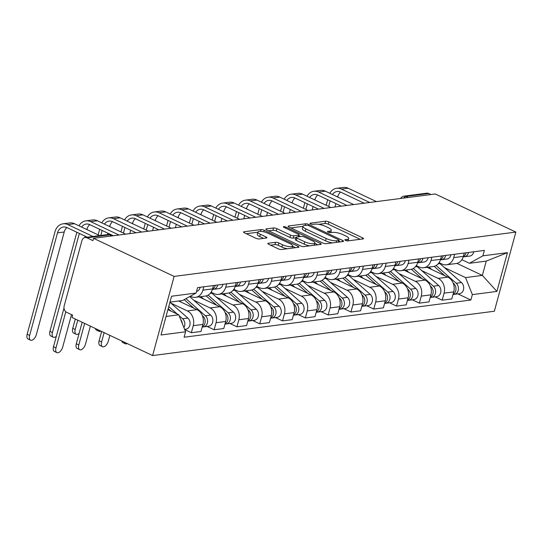 <?xml version="1.0" encoding="UTF-8"?>
<svg xmlns="http://www.w3.org/2000/svg" width="543" height="543" viewBox="0 0 543 543"><rect width="100%" height="100%" fill="white"/><g stroke="black" fill="none" stroke-linecap="round" stroke-linejoin="round"><path stroke-width="0.81" d="M345.511 240.406A1.71 0.462 15.2 0 0 347.825 240.895L363.07 238.92A2.437 0.665 15.2 0 0 363.545 238.669A2.437 0.665 15.2 0 0 362.629 237.848L328.888 221.897A2.437 0.665 15.2 0 0 325.583 221.198L310.338 223.173A1.71 0.462 15.2 0 0 309.999 223.343A1.71 0.462 15.2 0 0 310.644 223.92A1.71 0.462 15.2 0 0 312.958 224.415L314.933 224.157A7.806 2.124 15.2 0 1 325.522 226.397L328.332 227.727A7.806 2.124 15.2 0 1 331.278 230.368A7.806 2.124 15.2 0 1 329.744 231.155L327.768 231.413A1.71 0.462 15.2 0 0 327.436 231.583A1.71 0.462 15.2 0 0 328.074 232.166A1.71 0.462 15.2 0 0 330.395 232.655L332.364 232.397A7.806 2.124 15.2 0 1 342.952 234.637L345.769 235.967A7.806 2.124 15.2 0 1 348.708 238.608A7.806 2.124 15.2 0 1 347.174 239.395L345.199 239.653A1.71 0.462 15.2 0 0 344.866 239.83A1.71 0.462 15.2 0 0 345.511 240.406M268.29 243.25A2.437 0.665 15.2 0 0 267.814 243.495A2.437 0.665 15.2 0 0 268.731 244.323L278.199 248.796A2.437 0.665 15.2 0 0 281.505 249.502L298.433 247.303A2.437 0.665 15.2 0 0 298.915 247.058A2.437 0.665 15.2 0 0 297.998 246.23L264.258 230.28A2.437 0.665 15.2 0 0 260.945 229.58L244.017 231.773A2.437 0.665 15.2 0 0 243.535 232.024A2.437 0.665 15.2 0 0 244.459 232.845L255.889 238.255A2.437 0.665 15.2 0 0 259.201 238.954L266.443 238.01A2.437 0.665 15.2 0 0 266.925 237.766A2.437 0.665 15.2 0 0 266.009 236.938L260.335 234.264A6.523 1.778 15.2 0 1 257.877 232.051A6.523 1.778 15.2 0 1 261.59 231.44A6.523 1.778 15.2 0 1 268.011 233.266L290.227 243.766A6.523 1.778 15.2 0 1 292.684 245.972A6.523 1.778 15.2 0 1 288.971 246.583A6.523 1.778 15.2 0 1 282.55 244.764L278.844 243.013A2.437 0.665 15.2 0 0 275.539 242.314L268.29 243.25L268.099 243.956M174.12 276.414L93.532 238.316L435.262 193.98L515.85 232.078L174.12 276.414L152.61 355.563L494.347 311.234L515.85 232.078M322.813 243.013A2.437 0.665 15.2 0 0 326.126 243.712L343.054 241.513A2.437 0.665 15.2 0 0 343.536 241.268A2.437 0.665 15.2 0 0 342.613 240.44L308.879 224.49A2.437 0.665 15.2 0 0 305.566 223.791L288.638 225.99A2.437 0.665 15.2 0 0 288.157 226.234A2.437 0.665 15.2 0 0 289.08 227.062L322.813 243.013M320.743 244.411L303.815 246.603A2.437 0.665 15.2 0 1 300.51 245.904L266.769 229.954A2.437 0.665 15.2 0 1 265.846 229.126A2.437 0.665 15.2 0 1 266.328 228.881L273.57 227.945A2.437 0.665 15.2 0 1 276.882 228.644L290.566 235.112A2.437 0.665 15.2 0 0 293.872 235.811L298.684 235.187A2.437 0.665 15.2 0 0 299.159 234.943A2.437 0.665 15.2 0 0 298.243 234.114L283.996 227.381A1.71 0.462 15.2 0 1 283.351 226.804A1.71 0.462 15.2 0 1 284.322 226.641A1.71 0.462 15.2 0 1 286.005 227.117L320.309 243.339A2.437 0.665 15.2 0 1 321.225 244.16A2.437 0.665 15.2 0 1 320.743 244.411M93.532 238.316L92.907 240.624L86.989 237.827A4.968 4.005 -97.4 0 0 85.095 237.508A4.968 4.005 -97.4 0 0 81.912 240.637L64.169 305.94A4.968 4.005 -97.4 0 0 66.735 312.361L72.653 315.157L72.029 317.465L152.61 355.563M408.288 197.482L406.062 196.43A4.968 4.005 82.6 0 0 404.168 196.118L426.825 193.179A4.968 4.005 82.6 0 1 428.719 193.491L406.062 196.43A4.968 2.62 115.3 0 0 403.592 198.093M430.945 194.543L428.719 193.491M454.634 254.273L453.724 257.613A11.43 9.204 82.6 0 1 446.414 264.794L456.059 263.545A11.43 9.204 -97.4 0 0 463.369 256.357L464.279 253.018M421.728 270.611L438.167 278.383A11.43 9.204 82.6 0 1 444.072 293.152L453.717 291.896A11.43 9.204 -97.4 0 0 447.819 277.127L427.042 267.305M453.717 291.896L451.803 298.935L442.158 300.184L435.119 296.858M446.414 264.794A11.43 9.204 82.6 0 1 442.056 264.074L439.077 262.663M444.072 293.152L442.158 300.184M431.834 257.226L430.925 260.572A11.43 9.204 82.6 0 1 423.608 267.753L433.26 266.504A11.43 9.204 -97.4 0 0 440.57 259.316L441.479 255.977M412.32 299.817L419.359 303.143L429.004 301.894L430.918 294.856A11.43 9.204 -97.4 0 0 425.013 280.086L404.243 270.265M423.608 267.753A11.43 9.204 82.6 0 1 419.257 267.034L416.277 265.622M398.929 273.57L415.368 281.342A11.43 9.204 82.6 0 1 421.266 296.105L419.359 303.143M409.028 260.185L408.119 263.525A11.43 9.204 82.6 0 1 400.809 270.713L410.454 269.457A11.43 9.204 -97.4 0 0 417.771 262.276L418.673 258.936M389.514 302.777L396.553 306.103L406.198 304.854L408.112 297.815A11.43 9.204 -97.4 0 0 402.214 283.046L381.437 273.224M400.809 270.713A11.43 9.204 82.6 0 1 396.451 269.993L393.471 268.581M376.129 276.523L392.569 284.294A11.43 9.204 82.6 0 1 398.467 299.064L396.553 306.103M386.229 263.145L385.32 266.484A11.43 9.204 82.6 0 1 378.009 273.672L387.654 272.416A11.43 9.204 -97.4 0 0 394.965 265.235L395.874 261.896M366.715 305.736L373.754 309.062L383.399 307.813L385.313 300.774A11.43 9.204 -97.4 0 0 379.414 286.005L358.638 276.183M378.009 273.672A11.43 9.204 82.6 0 1 373.652 272.946L370.672 271.541M353.323 279.482L369.763 287.254A11.43 9.204 82.6 0 1 375.668 302.023L373.754 309.062M363.423 266.104L362.52 269.443A11.43 9.204 82.6 0 1 355.203 276.625L364.848 275.376A11.43 9.204 -97.4 0 0 372.165 268.194L373.075 264.848M343.916 308.689L350.948 312.021L360.6 310.766L362.507 303.727A11.43 9.204 -97.4 0 0 356.608 288.964L335.832 279.143M355.203 276.625A11.43 9.204 82.6 0 1 350.853 275.905L347.873 274.5M330.524 282.441L346.963 290.213A11.43 9.204 82.6 0 1 352.862 304.983L350.948 312.021M340.624 269.063L339.714 272.403A11.43 9.204 82.6 0 1 332.404 279.584L342.049 278.335A11.43 9.204 -97.4 0 0 349.366 271.147L350.269 267.808M321.11 311.648L328.148 314.974L337.794 313.725L339.708 306.686A11.43 9.204 -97.4 0 0 333.809 291.917L313.033 282.095M332.404 279.584A11.43 9.204 82.6 0 1 328.047 278.864L325.067 277.453M307.725 285.401L324.164 293.172A11.43 9.204 82.6 0 1 330.063 307.942L328.148 314.974M317.825 272.016L316.915 275.362A11.43 9.204 82.6 0 1 309.605 282.543L319.25 281.294A11.43 9.204 -97.4 0 0 326.56 274.106L327.47 270.767M298.311 314.607L305.349 317.933L314.994 316.684L316.908 309.646A11.43 9.204 -97.4 0 0 311.01 294.876L290.233 285.055M309.605 282.543A11.43 9.204 82.6 0 1 305.247 281.824L302.268 280.412M284.919 288.36L301.358 296.132A11.43 9.204 82.6 0 1 307.263 310.895L305.349 317.933M295.019 274.975L294.116 278.315A11.43 9.204 82.6 0 1 286.799 285.503L296.444 284.247A11.43 9.204 -97.4 0 0 303.761 277.066L304.671 273.726M275.505 317.567L282.543 320.893L292.195 319.644L294.102 312.605A11.43 9.204 -97.4 0 0 288.204 297.835L267.428 288.014M286.799 285.503A11.43 9.204 82.6 0 1 282.448 284.783L279.462 283.371M262.12 291.313L278.559 299.084A11.43 9.204 82.6 0 1 284.457 313.854L282.543 320.893M272.219 277.935L271.31 281.274A11.43 9.204 82.6 0 1 264 288.462L273.645 287.206A11.43 9.204 -97.4 0 0 280.962 280.025L281.865 276.686M252.705 320.526L259.744 323.852L269.389 322.603L271.303 315.564A11.43 9.204 -97.4 0 0 265.405 300.795L244.628 290.973M264 288.462A11.43 9.204 82.6 0 1 259.642 287.736L256.663 286.331M239.32 294.272L255.76 302.044A11.43 9.204 82.6 0 1 261.658 316.813L259.744 323.852M249.42 280.894L248.511 284.233A11.43 9.204 82.6 0 1 241.194 291.415L250.846 290.166A11.43 9.204 -97.4 0 0 258.156 282.984L259.065 279.638M229.906 323.479L236.945 326.811L246.59 325.556L248.504 318.517A11.43 9.204 -97.4 0 0 242.599 303.754L221.829 293.933M241.194 291.415A11.43 9.204 82.6 0 1 236.843 290.695L233.863 289.29M216.514 297.231L232.954 305.003A11.43 9.204 82.6 0 1 238.852 319.773L236.945 326.811M226.614 283.853L225.712 287.193A11.43 9.204 82.6 0 1 218.395 294.374L228.04 293.125A11.43 9.204 -97.4 0 0 235.357 285.937L236.266 282.598M207.1 326.438L214.139 329.764L223.791 328.515L225.698 321.476A11.43 9.204 -97.4 0 0 219.8 306.707L199.023 296.885M218.395 294.374A11.43 9.204 82.6 0 1 214.044 293.654L211.057 292.243M193.715 300.191L210.155 307.962A11.43 9.204 82.6 0 1 216.053 322.732L214.139 329.764M203.815 286.806L202.906 290.152A11.43 9.204 82.6 0 1 195.595 297.333L205.24 296.084A11.43 9.204 -97.4 0 0 212.557 288.896L213.46 285.557M184.688 329.581L191.34 332.723L200.985 331.474L202.899 324.436A11.43 9.204 -97.4 0 0 197 309.666L178.674 301.005M195.595 297.333A11.43 9.204 82.6 0 1 191.238 296.614L190.389 296.206M170.916 303.15L187.349 310.922A11.43 9.204 82.6 0 1 193.254 325.685L191.34 332.723M444.534 267.651L465.555 277.588L482.36 275.41L486.25 261.102L469.444 263.28L461.876 259.71M456.921 263.382L482.36 275.41L496.906 291.421L472.349 294.605L465.555 277.588M469.444 263.28L482.883 255.834L507.44 252.651L496.906 291.421M166.063 316.44L178.783 314.791L185.577 331.807L184.104 337.23L470.876 300.028L472.349 294.605M185.577 331.807L161.02 334.99L171.554 296.227L196.111 293.037L182.665 300.483L169.952 302.132M482.883 255.834L484.356 250.411L197.584 287.614L196.111 293.037M178.783 314.791L167.909 309.653M457.919 293.899L470.876 300.028M507.44 252.651L486.25 261.102M360.179 239.293L328.264 224.205A2.437 0.665 15.2 0 0 324.952 223.506L318.626 224.327M302.98 226.35L290.899 227.917M340.169 241.886L338.92 241.296M338.852 240.481A1.71 0.462 15.2 0 0 339.192 240.305A1.71 0.462 15.2 0 0 338.547 239.728L308.926 225.725A1.71 0.462 15.2 0 0 306.612 225.236L304.535 225.508A7.806 2.124 15.2 0 0 303.001 226.295A7.806 2.124 15.2 0 0 305.94 228.936L326.18 238.506A7.806 2.124 15.2 0 0 336.775 240.746L338.852 240.481L338.404 242.117M303.001 226.295L302.37 228.603A7.806 2.124 15.2 0 0 305.315 231.243L305.94 228.936M332.459 242.891A7.806 2.124 15.2 0 1 325.556 240.814L305.315 231.243M268.588 230.816L272.946 230.252L273.57 227.945M295.887 237.773L293.247 238.119A2.437 0.665 15.2 0 1 289.942 237.42L276.258 230.951A2.437 0.665 15.2 0 0 272.946 230.252M298.921 235.832L300.428 236.544M314.818 243.345L317.859 244.784M304.766 241.825A6.523 1.778 15.2 0 0 311.187 243.644A6.523 1.778 15.2 0 0 314.899 243.033A6.523 1.778 15.2 0 0 312.442 240.827L304.616 237.128A2.437 0.665 15.2 0 0 301.304 236.429L296.498 237.053A2.437 0.665 15.2 0 0 296.016 237.298A2.437 0.665 15.2 0 0 296.94 238.126L304.766 241.825L304.134 244.133A6.523 1.778 15.2 0 0 309.734 245.836M296.016 237.298L295.392 239.606A2.437 0.665 15.2 0 0 296.308 240.434L296.94 238.126M304.134 244.133L296.308 240.434M287.328 248.742A6.523 1.778 15.2 0 1 281.919 247.072L278.22 245.321A2.437 0.665 15.2 0 0 274.907 244.621L270.55 245.185M257.877 232.051L257.253 234.359A6.523 1.778 15.2 0 0 259.71 236.572L260.335 234.264M263.559 238.391L259.71 236.572M257.837 232.207L246.278 233.707M295.548 247.676L292.602 246.284M434.149 266.328L444.758 275.688M453.14 283.073L453.71 283.568A6.211 5.002 82.6 0 1 455.95 289.338A6.211 5.002 82.6 0 1 453.066 294.292M428.943 267.061L431.739 269.532M438.968 262.826A14.912 12.007 82.6 0 1 439.932 263.599L461.455 282.564A6.211 5.002 82.6 0 1 463.6 289.175A6.211 5.002 82.6 0 1 459.487 293.702L454.226 294.381A6.211 5.002 82.6 0 1 453.045 294.36M436.09 265.534L456.195 283.249A6.211 5.002 82.6 0 1 458.34 289.86A6.211 5.002 82.6 0 1 454.226 294.381M463.26 256.751L463.389 256.764A6.211 5.002 -97.4 0 0 464.441 256.764A6.211 5.002 -97.4 0 0 468.514 252.468M464.441 256.764L469.709 256.086A6.211 5.002 -97.4 0 0 473.774 251.789M332.418 194.516A9.319 7.5 82.6 0 1 337.081 191.509A9.319 7.5 82.6 0 1 340.631 192.1L364.136 203.211M463.281 256.683A6.211 5.002 -97.4 0 0 466.03 252.794M376.475 201.609L348.172 188.231A12.55 10.107 -97.4 0 0 343.393 187.437L336.667 188.306A12.55 10.107 -97.4 0 0 329.811 193.288M369.749 202.485L341.445 189.1A12.55 10.107 -97.4 0 0 336.667 188.306M327.68 199.715L326.167 205.302M328.644 206.476L330.164 200.89M334.99 206.992L335.913 203.605M337.705 197.014L337.841 196.498A9.319 7.5 82.6 0 1 340.576 192.073M411.343 269.287L421.959 278.64M430.341 286.025L430.904 286.528A6.211 5.002 82.6 0 1 433.151 292.297A6.211 5.002 82.6 0 1 430.266 297.252M406.137 270.02L408.94 272.484M416.169 265.785A14.912 12.007 82.6 0 1 417.133 266.559L438.656 285.523A6.211 5.002 82.6 0 1 440.801 292.134A6.211 5.002 82.6 0 1 436.687 296.654L431.42 297.34A6.211 5.002 82.6 0 1 430.246 297.32M413.291 268.493L433.389 286.209A6.211 5.002 82.6 0 1 435.534 292.813A6.211 5.002 82.6 0 1 431.42 297.34M388.544 272.247L399.159 281.6M407.535 288.985L408.105 289.487A6.211 5.002 82.6 0 1 410.345 295.256A6.211 5.002 82.6 0 1 407.46 300.211M383.338 272.98L386.134 275.444M393.363 268.737A14.912 12.007 82.6 0 1 394.327 269.511L415.85 288.482A6.211 5.002 82.6 0 1 417.995 295.093A6.211 5.002 82.6 0 1 413.881 299.614L408.621 300.299A6.211 5.002 82.6 0 1 407.447 300.279M390.485 271.446L410.589 289.161A6.211 5.002 82.6 0 1 412.734 295.772A6.211 5.002 82.6 0 1 408.621 300.299M440.461 259.703L440.583 259.724A6.211 5.002 -97.4 0 0 441.642 259.724A6.211 5.002 -97.4 0 0 445.708 255.427M441.642 259.724L446.903 259.045A6.211 5.002 -97.4 0 0 450.975 254.742M309.619 197.476A9.319 7.5 82.6 0 1 314.282 194.469A9.319 7.5 82.6 0 1 317.831 195.059L341.33 206.17M440.482 259.642A6.211 5.002 -97.4 0 0 443.224 255.753M353.676 204.568L325.372 191.184A12.55 10.107 -97.4 0 0 320.587 190.396L313.868 191.265A12.55 10.107 -97.4 0 0 307.012 196.247M346.95 205.437L318.646 192.059A12.55 10.107 -97.4 0 0 313.868 191.265M304.881 202.675L303.361 208.261M305.845 209.428L307.365 203.849M312.191 209.951L313.107 206.564M314.899 199.973L315.042 199.457A9.319 7.5 82.6 0 1 317.77 195.032M417.655 262.663L417.784 262.683A6.211 5.002 -97.4 0 0 418.843 262.683A6.211 5.002 -97.4 0 0 422.909 258.387M418.843 262.683L424.103 261.998A6.211 5.002 -97.4 0 0 428.169 257.701M286.819 200.435A9.319 7.5 82.6 0 1 291.482 197.428A9.319 7.5 82.6 0 1 295.032 198.019L318.531 209.13M417.676 262.595A6.211 5.002 -97.4 0 0 420.425 258.706M330.87 207.528L302.566 194.143A12.55 10.107 -97.4 0 0 297.788 193.349L291.062 194.224A12.55 10.107 -97.4 0 0 284.206 199.2M324.151 208.397L295.847 195.018A12.55 10.107 -97.4 0 0 291.062 194.224M282.075 205.634L280.561 211.213M283.046 212.388L284.559 206.802M289.392 212.91L290.308 209.523M292.1 202.933L292.243 202.41A9.319 7.5 82.6 0 1 294.971 197.991M365.744 275.206L376.353 284.559M384.736 291.944L385.306 292.446A6.211 5.002 82.6 0 1 387.546 298.216A6.211 5.002 82.6 0 1 384.661 303.164M360.538 275.939L363.335 278.403M370.564 271.697A14.912 12.007 82.6 0 1 371.527 272.471L393.051 291.442A6.211 5.002 82.6 0 1 395.195 298.046A6.211 5.002 82.6 0 1 391.082 302.573L385.822 303.259A6.211 5.002 82.6 0 1 384.641 303.238M367.686 274.405L387.79 292.12A6.211 5.002 82.6 0 1 389.935 298.731A6.211 5.002 82.6 0 1 385.822 303.259M342.938 278.165L353.554 287.519M361.937 294.903L362.5 295.406A6.211 5.002 82.6 0 1 364.747 301.168A6.211 5.002 82.6 0 1 361.862 306.123M337.732 278.892L340.536 281.362M347.764 274.656A14.912 12.007 82.6 0 1 348.728 275.43L370.251 294.401A6.211 5.002 82.6 0 1 372.389 301.005A6.211 5.002 82.6 0 1 368.276 305.533L363.016 306.211A6.211 5.002 82.6 0 1 361.842 306.191M344.886 277.364L364.984 295.08A6.211 5.002 82.6 0 1 367.129 301.691A6.211 5.002 82.6 0 1 363.016 306.211M320.139 281.118L330.755 290.478M339.131 297.863L339.701 298.358A6.211 5.002 82.6 0 1 341.941 304.128A6.211 5.002 82.6 0 1 339.056 309.082M314.933 281.851L317.73 284.322M324.958 277.616A14.912 12.007 82.6 0 1 325.922 278.389L347.445 297.354A6.211 5.002 82.6 0 1 349.59 303.965A6.211 5.002 82.6 0 1 345.477 308.492L340.217 309.171A6.211 5.002 82.6 0 1 339.036 309.15M322.08 280.324L342.185 298.039A6.211 5.002 82.6 0 1 344.33 304.65A6.211 5.002 82.6 0 1 340.217 309.171M394.856 265.622L394.985 265.642A6.211 5.002 -97.4 0 0 396.037 265.642A6.211 5.002 -97.4 0 0 400.11 261.346M396.037 265.642L401.297 264.957A6.211 5.002 -97.4 0 0 405.37 260.66M264.013 203.394A9.319 7.5 82.6 0 1 268.676 200.387A9.319 7.5 82.6 0 1 272.226 200.971L295.731 212.082M394.876 265.554A6.211 5.002 -97.4 0 0 397.625 261.665M308.071 210.48L279.767 197.102A12.55 10.107 -97.4 0 0 274.989 196.308L268.262 197.184A12.55 10.107 -97.4 0 0 261.407 202.159M301.345 211.356L273.041 197.978A12.55 10.107 -97.4 0 0 268.262 197.184M259.276 208.587L257.762 214.173M260.24 215.347L261.76 209.761M266.586 215.863L267.509 212.483M269.301 205.892L269.437 205.369A9.319 7.5 82.6 0 1 272.172 200.944M372.05 268.581L372.179 268.595A6.211 5.002 -97.4 0 0 373.238 268.602A6.211 5.002 -97.4 0 0 377.304 264.298M373.238 268.602L378.498 267.916A6.211 5.002 -97.4 0 0 382.571 263.62M241.214 206.354A9.319 7.5 82.6 0 1 245.877 203.347A9.319 7.5 82.6 0 1 249.427 203.93L272.925 215.042M372.07 268.514A6.211 5.002 -97.4 0 0 374.819 264.624M285.272 213.44L256.968 200.062A12.55 10.107 -97.4 0 0 252.183 199.267L245.463 200.143A12.55 10.107 -97.4 0 0 238.608 205.118M278.545 214.315L250.242 200.93A12.55 10.107 -97.4 0 0 245.463 200.143M236.476 211.546L234.956 217.132M237.44 218.306L238.961 212.72M243.787 218.822L244.703 215.435M246.495 208.851L246.637 208.329A9.319 7.5 82.6 0 1 249.366 203.903M349.251 271.541L349.38 271.554A6.211 5.002 -97.4 0 0 350.439 271.554A6.211 5.002 -97.4 0 0 354.504 267.258M350.439 271.554L355.699 270.876A6.211 5.002 -97.4 0 0 359.765 266.579M218.415 209.306A9.319 7.5 82.6 0 1 223.071 206.299A9.319 7.5 82.6 0 1 226.628 206.89L250.126 218.001M349.271 271.473A6.211 5.002 -97.4 0 0 352.02 267.584M262.466 216.399L234.162 203.021A12.55 10.107 -97.4 0 0 229.384 202.227L222.657 203.096A12.55 10.107 -97.4 0 0 215.802 208.078M255.746 217.275L227.442 203.89A12.55 10.107 -97.4 0 0 222.657 203.096M213.671 214.505L212.157 220.091M214.641 221.266L216.155 215.68M220.987 221.782L221.904 218.395M223.696 211.804L223.838 211.288A9.319 7.5 82.6 0 1 226.567 206.863M297.34 284.077L307.949 293.43M316.331 300.815L316.902 301.317A6.211 5.002 82.6 0 1 319.141 307.087A6.211 5.002 82.6 0 1 316.257 312.042M292.127 284.81L294.93 287.274M302.159 280.575A14.912 12.007 82.6 0 1 303.123 281.349L324.646 300.313A6.211 5.002 82.6 0 1 326.791 306.924A6.211 5.002 82.6 0 1 322.678 311.444L317.417 312.13A6.211 5.002 82.6 0 1 316.236 312.11M299.281 283.283L319.386 300.998A6.211 5.002 82.6 0 1 321.531 307.603A6.211 5.002 82.6 0 1 317.417 312.13M326.452 274.493L326.581 274.514A6.211 5.002 -97.4 0 0 327.633 274.514A6.211 5.002 -97.4 0 0 331.705 270.217M327.633 274.514L332.893 273.835A6.211 5.002 -97.4 0 0 336.965 269.532M195.609 212.265A9.319 7.5 82.6 0 1 200.272 209.259A9.319 7.5 82.6 0 1 203.822 209.849L227.327 220.96M326.472 274.432A6.211 5.002 -97.4 0 0 329.221 270.543M239.667 219.358L211.363 205.973A12.55 10.107 -97.4 0 0 206.578 205.186L199.858 206.055A12.55 10.107 -97.4 0 0 193.003 211.037M232.94 220.227L204.636 206.849A12.55 10.107 -97.4 0 0 199.858 206.055M190.871 217.465L189.358 223.051M191.835 224.218L193.356 218.639M198.181 224.741L199.105 221.354M200.89 214.763L201.032 214.247A9.319 7.5 82.6 0 1 203.761 209.822M274.534 287.037L285.15 296.39M293.532 303.775L294.096 304.277A6.211 5.002 82.6 0 1 296.342 310.046A6.211 5.002 82.6 0 1 293.458 315.001M269.328 287.77L272.131 290.233M279.36 283.534A14.912 12.007 82.6 0 1 280.324 284.301L301.847 303.272A6.211 5.002 82.6 0 1 303.985 309.883A6.211 5.002 82.6 0 1 299.872 314.404L294.611 315.089A6.211 5.002 82.6 0 1 293.437 315.069M276.482 286.236L296.58 303.951A6.211 5.002 82.6 0 1 298.725 310.562A6.211 5.002 82.6 0 1 294.611 315.089M303.646 277.453L303.775 277.473A6.211 5.002 -97.4 0 0 304.833 277.473A6.211 5.002 -97.4 0 0 308.899 273.177M304.833 277.473L310.094 276.787A6.211 5.002 -97.4 0 0 314.166 272.491M172.81 215.225A9.319 7.5 82.6 0 1 177.473 212.218A9.319 7.5 82.6 0 1 181.023 212.808L204.521 223.92M303.666 277.385A6.211 5.002 -97.4 0 0 306.415 273.496M216.867 222.318L188.557 208.933A12.55 10.107 -97.4 0 0 183.778 208.139L177.059 209.014A12.55 10.107 -97.4 0 0 170.203 213.99M210.141 223.187L181.837 209.808A12.55 10.107 -97.4 0 0 177.059 209.014M168.072 220.424L166.552 226.003M169.036 227.178L170.55 221.598M175.382 227.7L176.299 224.313M178.09 217.723L178.233 217.2A9.319 7.5 82.6 0 1 180.962 212.781M251.735 289.996L262.35 299.349M270.726 306.734L271.296 307.236A6.211 5.002 82.6 0 1 273.536 313.006A6.211 5.002 82.6 0 1 270.652 317.954M246.529 290.729L249.325 293.193M256.554 286.487A14.912 12.007 82.6 0 1 257.518 287.261L279.041 306.232A6.211 5.002 82.6 0 1 281.186 312.843A6.211 5.002 82.6 0 1 277.073 317.363L271.812 318.049A6.211 5.002 82.6 0 1 270.631 318.028M253.676 289.195L273.781 306.91A6.211 5.002 82.6 0 1 275.925 313.521A6.211 5.002 82.6 0 1 271.812 318.049M280.846 280.412L280.975 280.432A6.211 5.002 -97.4 0 0 282.027 280.432A6.211 5.002 -97.4 0 0 286.1 276.136M282.027 280.432L287.295 279.747A6.211 5.002 -97.4 0 0 291.36 275.45M150.004 218.184A9.319 7.5 82.6 0 1 154.667 215.177A9.319 7.5 82.6 0 1 158.217 215.768L181.722 226.872M280.867 280.344A6.211 5.002 -97.4 0 0 283.616 276.455M194.061 225.27L165.758 211.892A12.55 10.107 -97.4 0 0 160.979 211.098L154.253 211.974A12.55 10.107 -97.4 0 0 147.397 216.949M187.342 226.146L159.038 212.768A12.55 10.107 -97.4 0 0 154.253 211.974M145.266 223.377L143.752 228.963M146.237 230.137L147.75 224.551M152.583 230.653L153.499 227.273M155.291 220.682L155.434 220.159A9.319 7.5 82.6 0 1 158.162 215.734M124.198 342.131A5.715 3.014 115.3 0 0 125.311 343.753L122.827 342.579A5.715 3.014 -64.7 0 1 121.72 340.956M125.311 343.753A5.715 3.014 115.3 0 0 127.266 343.583M228.936 292.955L239.544 302.308M247.927 309.693L248.497 310.196A6.211 5.002 82.6 0 1 250.737 315.965A6.211 5.002 82.6 0 1 247.852 320.913M223.723 293.682L226.526 296.152M233.755 289.446A14.912 12.007 82.6 0 1 234.719 290.22L256.242 309.191A6.211 5.002 82.6 0 1 258.387 315.795A6.211 5.002 82.6 0 1 254.273 320.322L249.013 321.001A6.211 5.002 82.6 0 1 247.832 320.981M230.877 292.154L250.981 309.87A6.211 5.002 82.6 0 1 253.119 316.481A6.211 5.002 82.6 0 1 249.013 321.001M97.849 329.676A5.715 3.014 115.3 0 0 98.955 331.298L96.471 330.124A5.715 3.014 -64.7 0 1 95.364 328.501M98.955 331.298A5.715 3.014 115.3 0 0 100.917 331.121M258.047 283.371L258.176 283.385A6.211 5.002 -97.4 0 0 259.228 283.392A6.211 5.002 -97.4 0 0 263.301 279.088M259.228 283.392L264.489 282.706A6.211 5.002 -97.4 0 0 268.561 278.41M127.205 221.144A9.319 7.5 82.6 0 1 131.868 218.137A9.319 7.5 82.6 0 1 135.417 218.72L158.916 229.832M258.068 283.303A6.211 5.002 -97.4 0 0 260.816 279.414M171.262 228.23L142.958 214.852A12.55 10.107 -97.4 0 0 138.173 214.057L131.454 214.933A12.55 10.107 -97.4 0 0 124.598 219.908M164.536 229.105L136.232 215.72A12.55 10.107 -97.4 0 0 131.454 214.933M122.467 226.336L120.953 231.922M123.431 233.096L124.951 227.51M129.777 233.612L130.7 230.225M132.485 223.641L132.628 223.119A9.319 7.5 82.6 0 1 135.356 218.693M102.505 346.712L100.027 345.538A5.715 3.014 -64.7 0 1 99.104 340.807L101.589 341.981A5.715 3.014 115.3 0 0 102.505 346.712A5.715 3.014 115.3 0 0 108.315 341.106L109.876 335.357M206.13 295.908L216.745 305.268M225.128 312.653L225.691 313.148A6.211 5.002 82.6 0 1 227.938 318.917A6.211 5.002 82.6 0 1 225.053 323.872M200.924 296.641L203.727 299.112M210.956 292.406A14.912 12.007 82.6 0 1 211.919 293.179L233.442 312.144A6.211 5.002 82.6 0 1 235.581 318.755A6.211 5.002 82.6 0 1 231.467 323.282L226.207 323.961A6.211 5.002 82.6 0 1 225.033 323.94M208.078 295.114L228.175 312.829A6.211 5.002 82.6 0 1 230.32 319.44A6.211 5.002 82.6 0 1 226.207 323.961M101.589 341.981L104.127 332.642M101.643 331.468L99.104 340.807M76.156 334.257L73.672 333.083A5.715 3.014 -64.7 0 1 72.755 328.352L75.233 329.52A5.715 3.014 115.3 0 0 76.156 334.257A5.715 3.014 115.3 0 0 79.122 333.382M235.241 286.331L235.37 286.344A6.211 5.002 -97.4 0 0 236.429 286.344A6.211 5.002 -97.4 0 0 240.495 282.048M236.429 286.344L241.689 285.666A6.211 5.002 -97.4 0 0 245.762 281.369M104.405 224.096A9.319 7.5 82.6 0 1 109.068 221.089A9.319 7.5 82.6 0 1 112.618 221.68L136.117 232.791M235.262 286.263A6.211 5.002 -97.4 0 0 238.01 282.374M148.463 231.189L120.152 217.811A12.55 10.107 -97.4 0 0 115.374 217.017L108.648 217.886A12.55 10.107 -97.4 0 0 101.799 222.868M141.737 232.065L113.433 218.68A12.55 10.107 -97.4 0 0 108.648 217.886M99.668 229.295L98.147 234.881M75.294 319.012L72.755 328.352M75.233 329.52L77.771 320.18M100.788 235.472L102.145 230.47M107.514 234.603L107.894 233.185M109.686 226.594L109.829 226.078A9.319 7.5 82.6 0 1 112.557 221.653M79.706 349.672L77.221 348.497A5.715 3.014 -64.7 0 1 76.305 343.767L78.789 344.941A5.715 3.014 115.3 0 0 79.706 349.672A5.715 3.014 115.3 0 0 85.509 344.065L90.382 326.146M184.199 299.634L193.946 308.22M202.322 315.605L202.892 316.107A6.211 5.002 82.6 0 1 205.132 321.877A6.211 5.002 82.6 0 1 202.247 326.832M179.584 300.883L180.921 302.064M185.95 298.664L205.376 315.788A6.211 5.002 82.6 0 1 207.521 322.393A6.211 5.002 82.6 0 1 203.408 326.92A6.211 5.002 82.6 0 1 202.227 326.9M189.656 296.614L210.636 315.103A6.211 5.002 82.6 0 1 212.781 321.714A6.211 5.002 82.6 0 1 208.668 326.234L203.408 326.92M78.789 344.941L84.633 323.424M82.149 322.25L76.305 343.767M53.35 337.21L50.872 336.036A5.715 3.014 -64.7 0 1 49.949 331.305L52.433 332.479A5.715 3.014 115.3 0 0 53.35 337.21A5.715 3.014 115.3 0 0 56.323 336.341M212.442 289.283L212.571 289.304A6.211 5.002 -97.4 0 0 213.623 289.304A6.211 5.002 -97.4 0 0 217.695 285.007M213.623 289.304L218.89 288.625A6.211 5.002 -97.4 0 0 222.956 284.322M81.599 227.055A9.319 7.5 82.6 0 1 86.262 224.049A9.319 7.5 82.6 0 1 89.812 224.639L113.317 235.75M212.462 289.222A6.211 5.002 -97.4 0 0 215.211 285.333M125.657 234.148L97.353 220.763A12.55 10.107 -97.4 0 0 92.575 219.976L85.848 220.845A12.55 10.107 -97.4 0 0 78.993 225.827M118.937 235.017L90.627 221.639A12.55 10.107 -97.4 0 0 85.848 220.845M76.862 232.255L49.949 331.305M52.433 332.479L79.346 233.429M84.701 237.583L85.095 236.144M86.887 229.553L87.029 229.037A9.319 7.5 82.6 0 1 89.758 224.612M56.906 352.631L54.422 351.457A5.715 3.014 -64.7 0 1 53.506 346.726L55.983 347.9A5.715 3.014 115.3 0 0 56.906 352.631A5.715 3.014 115.3 0 0 62.71 347.025L71.513 314.621M168.194 308.587L171.14 311.18M180.771 319.779A6.211 5.002 82.6 0 1 182.305 323.621M168.751 306.557L177.289 314.092M179.156 315.734L182.577 318.741A6.211 5.002 82.6 0 1 183.894 327.592M169.911 302.268L187.837 318.062A6.211 5.002 82.6 0 1 189.982 324.673A6.211 5.002 82.6 0 1 185.869 329.194L184.6 329.357M55.983 347.9L65.805 311.75M63.999 308.085L53.506 346.726M30.551 340.169L28.066 338.995A5.715 3.014 -64.7 0 1 27.15 334.264L29.634 335.438A5.715 3.014 115.3 0 0 30.551 340.169A5.715 3.014 115.3 0 0 36.354 334.569L64.223 231.99A9.319 7.5 82.6 0 1 66.952 227.571M196.532 291.496A6.211 5.002 -97.4 0 0 200.157 287.281M29.634 335.438L57.504 232.866A9.319 7.5 82.6 0 1 63.463 227.008A9.319 7.5 82.6 0 1 67.013 227.598L87.362 237.216M99.702 235.614L74.554 223.723A12.55 10.107 -97.4 0 0 69.769 222.935L63.049 223.804A12.55 10.107 -97.4 0 0 55.019 231.691L27.15 334.264M92.982 236.49L67.827 224.598A12.55 10.107 -97.4 0 0 63.049 223.804M216.053 322.732L225.698 321.476M238.852 319.773L248.504 318.517M261.658 316.813L271.303 315.564M284.457 313.854L294.102 312.605M307.263 310.895L316.908 309.646M330.063 307.942L339.708 306.686M352.862 304.983L362.507 303.727M375.668 302.023L385.313 300.774M398.467 299.064L408.112 297.815M421.266 296.105L430.918 294.856M193.254 325.685L202.899 324.436M187.349 310.922L197 309.666M210.155 307.962L219.8 306.707M225.712 287.193L235.357 285.937M232.954 305.003L242.599 303.754M248.511 284.233L258.156 282.984M255.76 302.044L265.405 300.795M271.31 281.274L280.962 280.025M278.559 299.084L288.204 297.835M294.116 278.315L303.761 277.066M301.358 296.132L311.01 294.876M316.915 275.362L326.56 274.106M324.164 293.172L333.809 291.917M339.714 272.403L349.366 271.147M346.963 290.213L356.608 288.964M362.52 269.443L372.165 268.194M369.763 287.254L379.414 286.005M385.32 266.484L394.965 265.235M392.569 284.294L402.214 283.046M408.119 263.525L417.771 262.276M415.368 281.342L425.013 280.086M430.925 260.572L440.57 259.316M438.167 278.383L447.819 277.127M453.724 257.613L463.369 256.357M202.906 290.152L212.557 288.896M111.865 235.934L109.638 234.888L86.989 237.827M112.347 235.872L110.514 235.004A4.968 2.62 115.3 0 0 109.638 234.888A4.968 4.005 82.6 0 0 107.745 234.569L85.095 237.508M346.787 240.82L347.174 239.395M327.633 231.902L327.768 231.413M329.357 232.574L329.744 231.155M310.202 223.662L310.338 223.173M324.952 223.506L325.583 221.198M328.264 224.205L328.888 221.897M362.31 239.015L362.629 237.848M345.07 240.149L345.199 239.653M288.448 226.689L288.638 225.99M305.118 225.433L305.566 223.791M308.58 225.583L308.879 224.49M342.3 241.615L342.613 240.44M325.556 240.814L326.18 238.506M336.327 242.388L336.775 240.746M266.138 229.58L266.328 228.881M276.258 230.951L276.882 228.644M289.942 237.42L290.566 235.112M293.247 238.119L293.872 235.811M298.236 236.823L298.684 235.187M285.713 228.189L286.005 227.117M319.99 244.506L320.309 243.339M274.907 244.621L275.539 242.314M278.22 245.321L278.844 243.013M281.919 247.072L282.55 244.764M265.69 238.112L266.009 236.938M243.827 232.479L244.017 231.773M260.464 231.352L260.945 229.58M263.83 231.841L264.258 230.28M297.679 247.398L297.998 246.23M453.71 283.568L453.351 283.616M439.932 263.599L438.181 263.823M461.455 282.564L456.195 283.249M341.445 189.1L348.172 188.231M336.87 196.62L337.841 196.498M430.904 286.528L430.551 286.575M417.133 266.559L415.375 266.783M438.656 285.523L433.389 286.209M408.105 289.487L407.745 289.534M394.327 269.511L392.575 269.742M415.85 288.482L410.589 289.161M318.646 192.059L325.372 191.184M314.064 199.58L315.042 199.457M295.847 195.018L302.566 194.143M291.265 202.539L292.243 202.41M385.306 292.446L384.946 292.494M371.527 272.471L369.776 272.701M393.051 291.442L387.79 292.12M362.5 295.406L362.147 295.446M348.728 275.43L346.97 275.661M370.251 294.401L364.984 295.08M339.701 298.358L339.341 298.406M325.922 278.389L324.171 278.613M347.445 297.354L342.185 298.039M273.041 197.978L279.767 197.102M268.466 205.498L269.437 205.369M250.242 200.93L256.968 200.062M245.66 208.458L246.637 208.329M227.442 203.89L234.162 203.021M222.861 211.41L223.838 211.288M316.902 301.317L316.542 301.365M303.123 281.349L301.372 281.573M324.646 300.313L319.386 300.998M204.636 206.849L211.363 205.973M200.062 214.37L201.032 214.247M294.096 304.277L293.743 304.324M280.324 284.301L278.566 284.532M301.847 303.272L296.58 303.951M181.837 209.808L188.557 208.933M177.256 217.329L178.233 217.2M271.296 307.236L270.937 307.284M257.518 287.261L255.767 287.491M279.041 306.232L273.781 306.91M159.038 212.768L165.758 211.892M154.456 220.288L155.434 220.159M248.497 310.196L248.137 310.236M234.719 290.22L232.967 290.451M256.242 309.191L250.981 309.87M136.232 215.72L142.958 214.852M131.657 223.248L132.628 223.119M225.691 313.148L225.331 313.196M211.919 293.179L210.161 293.403M233.442 312.144L228.175 312.829M113.433 218.68L120.152 217.811M108.851 226.2L109.829 226.078M202.892 316.107L202.532 316.155M210.636 315.103L205.376 315.788M90.627 221.639L97.353 220.763M86.052 229.16L87.029 229.037M187.837 318.062L182.577 318.741M67.827 224.598L74.554 223.723M57.504 232.866L64.223 231.99M110.514 235.004A4.968 4.968 0 0 0 107.745 234.569M404.168 196.118A4.968 4.968 0 0 0 400.551 198.487M348.097 240.861L348.708 238.608M330.667 232.621L331.278 230.368M338.71 242.076L339.192 240.305M298.664 236.768L299.159 234.943M314.302 245.246L314.899 243.033M292.1 248.124L292.684 245.972"/></g></svg>
